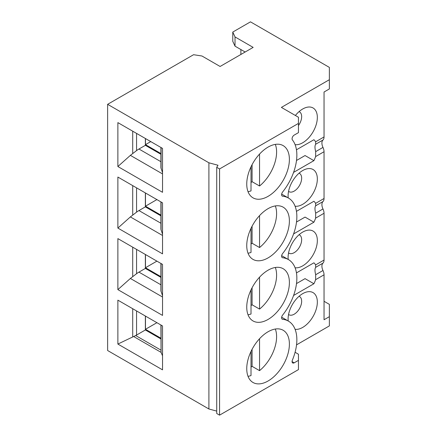 <?xml version="1.0" encoding="UTF-8"?>
<svg xmlns="http://www.w3.org/2000/svg" width="437" height="437" viewBox="0 0 437 437"><rect width="100%" height="100%" fill="white"/><g stroke="black" fill="none" stroke-linecap="round" stroke-linejoin="round"><path stroke-width="0.66" d="M293.588 172.38L313.903 160.652L305.053 155.545L296.505 160.477M296.455 149.798L313.903 139.725A20.353 11.75 -60 0 1 315.612 141.812L324.041 136.945L324.041 92.016L329.372 88.94L329.372 67.396L250.483 21.85L232.774 32.076L235.024 36.932L253.149 47.393L220.101 66.473L201.976 56.007L193.569 54.707L107.628 104.323L208.908 162.799L218.019 165.252L216.719 167.311L216.719 413.506L219.565 415.15L298.455 369.604L298.455 354.216L295.079 352.271M293.588 295.478L313.903 283.75L305.053 278.642L296.505 283.575M296.455 272.896L313.903 262.823A20.353 11.75 -60 0 1 315.612 264.915L324.041 260.048L324.041 213.267A7.538 4.354 60 0 0 322.976 208.962A7.538 4.354 60 0 1 322.976 201.572A7.538 4.354 -120 0 0 324.041 198.496L324.041 151.721A7.538 4.354 60 0 0 322.976 147.411A7.538 4.354 60 0 1 322.976 140.026A7.538 4.354 -120 0 0 324.041 136.945M293.588 233.932L313.903 222.198L305.053 217.091L296.505 222.029M296.455 211.344L313.903 201.271A20.353 11.75 -60 0 1 315.612 203.363L324.041 198.496M145.368 138.491L145.368 145.319L138.955 149.017A22.615 13.055 120 0 0 136.568 150.607L130.384 155.359L117.875 166.524L162.531 192.307L162.531 148.4L117.875 122.617L117.875 166.524M160.92 154.299L145.368 145.319M160.92 147.471L160.92 167.726L162.531 172.67M117.875 177.056L117.875 228.076L162.531 253.859L162.531 202.839L117.875 177.056M162.531 264.39L162.531 315.405L117.875 289.622L117.875 238.607L162.531 264.39M162.531 369.844L162.531 325.936L117.875 300.153L117.875 344.061L162.531 369.844M107.628 104.323L107.628 350.523L208.908 408.994L208.908 162.799M281.657 194.11L288.425 198.021A40.707 23.5 -60 0 0 282.657 196.197A3.015 1.743 120 0 1 282.231 196.06A3.015 1.743 120 0 1 282.657 191.952A40.707 23.5 -60 0 0 292.402 139.911A3.015 1.743 -60 0 1 292.337 137.447A3.015 1.743 -60 0 1 294.199 135.093L298.455 132.64L298.455 117.253L281.395 107.404L329.372 79.703M295.095 144.674A20.676 11.936 120 0 0 309.871 136.464A20.676 11.936 120 0 0 317.338 117.427A20.676 11.936 120 0 0 304.906 107.917A20.676 11.936 120 0 0 295.396 115.483M313.903 160.652A20.353 11.75 120 0 0 315.612 156.583L315.683 151.617C314.744 148.072 314.744 145.608 315.683 144.232L315.612 141.812M248.025 191.674A30.153 17.409 -60 0 0 251.013 190.92L251.013 166.797M289.392 159.412A30.153 17.409 -60 0 1 276.233 189.756A30.153 17.409 -60 0 1 252.996 197.835A30.153 17.409 -60 0 1 249.292 170.905A30.153 17.409 -60 0 1 272.338 145.139A30.153 17.409 -60 0 1 283.149 145.608A30.153 17.409 -60 0 1 289.392 159.412M275.326 144.385A30.153 17.409 -60 0 1 259.545 185.998L252.083 181.688A30.153 17.409 -60 0 1 251.013 182.524M252.083 181.688L252.083 164.667M245.152 52.008L235.024 46.164L235.024 36.932M235.024 46.164L232.774 41.307L232.774 32.076M208.908 408.994L216.719 411.097M259.545 154.081L259.545 185.998M216.719 167.311L219.565 168.95L298.455 123.403M298.455 125.556A10.554 6.091 120 0 0 301.656 116.635A10.554 6.091 120 0 0 299.465 111.806A10.554 6.091 120 0 0 299.088 111.615M150.749 141.599L145.472 144.642L160.92 153.556M160.92 229.278L162.531 234.221M145.368 192.93L145.368 206.865L138.955 210.568A22.615 13.055 120 0 0 136.568 212.153L130.384 216.91L117.875 228.076M156.905 199.589L145.472 206.188L160.92 215.108M313.903 222.198A20.353 11.75 120 0 0 315.612 218.134L315.683 213.169C314.744 209.618 314.744 207.16 315.683 205.783L315.612 203.363M145.472 138.551L145.472 144.642M160.92 215.845L145.368 206.865M288.557 191.401A10.554 6.091 120 0 0 288.912 191.635A10.554 6.091 120 0 0 297.045 188.806A10.554 6.091 120 0 0 301.656 178.187A10.554 6.091 120 0 0 299.465 173.352A10.554 6.091 120 0 0 299.088 173.161M295.095 206.22A20.676 11.936 120 0 0 309.871 198.016A20.676 11.936 120 0 0 317.338 178.979A20.676 11.936 120 0 0 304.906 169.463A20.676 11.936 120 0 0 288.212 197.895M288.425 198.021A40.707 23.5 -60 0 1 282.657 253.504A3.015 1.743 120 0 0 282.231 257.612A3.015 1.743 120 0 0 282.657 257.748A40.707 23.5 -60 0 1 288.425 259.567A40.707 23.5 -60 0 1 282.657 315.05A3.015 1.743 120 0 0 282.231 319.163A3.015 1.743 120 0 0 282.657 319.294L281.903 318.857M251.013 228.349L251.013 252.471A30.153 17.409 -60 0 1 248.025 253.225M252.083 226.219L252.083 243.24A30.153 17.409 -60 0 1 251.013 244.07M259.545 215.632L259.545 247.544L252.083 243.24M275.326 205.931A30.153 17.409 -60 0 1 259.545 247.544M289.392 220.964A30.153 17.409 -60 0 1 276.233 251.308A30.153 17.409 -60 0 1 252.996 259.387A30.153 17.409 -60 0 1 249.292 232.451A30.153 17.409 -60 0 1 272.338 206.685A30.153 17.409 -60 0 1 283.149 207.16A30.153 17.409 -60 0 1 289.392 220.964M145.472 192.99L145.472 206.188M313.903 283.75A20.353 11.75 120 0 0 315.612 279.685L315.683 274.72C314.744 271.169 314.744 268.706 315.683 267.335L315.612 264.915M315.683 274.72L322.976 270.508A7.538 4.354 60 0 1 322.976 263.123A7.538 4.354 -120 0 0 324.041 260.048M322.976 270.508A7.538 4.354 60 0 1 324.041 274.818L324.041 319.747L329.372 316.672L329.372 325.904L296.537 344.859M299.088 296.264A10.554 6.091 -60 0 1 299.465 296.455A10.554 6.091 -60 0 1 301.656 301.284A10.554 6.091 -60 0 1 297.045 311.903A10.554 6.091 -60 0 1 288.912 314.733A10.554 6.091 -60 0 1 288.557 314.498M288.212 320.998A20.676 11.936 -60 0 1 304.906 292.566A20.676 11.936 -60 0 1 317.338 302.076A20.676 11.936 -60 0 1 309.871 321.113A20.676 11.936 -60 0 1 295.095 329.323M240.885 49.545L240.885 54.472M288.557 252.947A10.554 6.091 120 0 0 288.912 253.181A10.554 6.091 120 0 0 297.045 250.357A10.554 6.091 120 0 0 301.656 239.733A10.554 6.091 120 0 0 299.465 234.904A10.554 6.091 120 0 0 299.088 234.713M295.095 267.772A20.676 11.936 120 0 0 309.871 259.562A20.676 11.936 120 0 0 317.338 240.525A20.676 11.936 120 0 0 304.906 231.015A20.676 11.936 120 0 0 288.212 259.447M289.392 282.51A30.153 17.409 -60 0 1 276.233 312.854A30.153 17.409 -60 0 1 252.996 320.933A30.153 17.409 -60 0 1 249.292 294.003A30.153 17.409 -60 0 1 272.338 268.236A30.153 17.409 -60 0 1 283.149 268.706A30.153 17.409 -60 0 1 289.392 282.51M251.013 289.895L251.013 314.017A30.153 17.409 -60 0 1 248.025 314.777M275.326 267.482A30.153 17.409 -60 0 1 259.545 309.096L252.083 304.786A30.153 17.409 -60 0 1 251.013 305.621M160.92 263.456L160.92 290.823L162.531 295.773M156.905 261.14L145.472 267.739L160.92 276.659M145.472 254.542L145.472 267.739M160.92 277.397L145.368 268.416L138.955 272.12A22.615 13.055 120 0 0 136.568 273.704L130.384 278.462L117.875 289.622M145.368 254.476L145.368 268.416M219.565 168.95L219.565 415.15M281.657 317.213L288.425 321.119A40.707 23.5 120 0 1 292.402 360.088A3.015 1.743 120 0 0 292.692 362.978A3.015 1.743 120 0 0 294.199 362.825L298.455 360.372M288.425 321.119A40.707 23.5 120 0 0 282.657 319.294M289.392 344.061A30.153 17.409 120 0 0 283.149 330.257A30.153 17.409 120 0 0 252.996 347.666A30.153 17.409 120 0 0 252.996 382.484A30.153 17.409 120 0 0 272.338 378.032A30.153 17.409 120 0 0 289.392 344.061M161.073 325.095L161.073 352.408L162.531 355.8M161.073 352.408L160.92 325.008M251.013 367.173A30.153 17.409 120 0 0 252.083 366.337L259.545 370.647A30.153 17.409 120 0 0 275.326 329.034M248.025 376.323A30.153 17.409 120 0 0 251.013 375.569L251.013 351.446M117.875 344.061L135.678 335.534L160.92 350.108M324.041 301.284L329.372 304.36L329.372 316.672M252.083 349.316L252.083 366.337M259.545 370.647L259.545 338.73M259.545 277.178L259.545 309.096M252.083 304.786L252.083 287.77M160.92 338.948L145.368 329.968L136.568 335.048A22.615 13.055 180 0 1 135.678 335.534M156.905 322.692L145.472 329.29L160.92 338.205M145.472 329.29L145.472 316.088M145.368 329.968L145.368 316.027M161.073 168.589L161.073 147.559M315.683 144.232L322.976 140.026M315.683 151.617L322.976 147.411M136.568 133.411L136.568 150.607M315.612 156.583L324.041 151.721M162.531 173.921L130.384 155.359M160.92 161.701L138.955 149.017M282.657 196.197L281.903 195.76M160.92 223.247L138.955 210.568M162.531 235.472L130.384 216.91M315.683 205.783L322.976 201.572M136.568 187.85L136.568 212.153M315.683 213.169L322.976 208.962M282.657 257.748L281.903 257.311M161.073 230.141L161.073 201.998M315.612 218.134L324.041 213.267M132.717 185.627L132.717 215.015M315.683 267.335L322.976 263.123M315.612 279.685L324.041 274.818M132.717 131.187L132.717 153.463M161.073 291.692L161.073 263.549M160.92 284.798L138.955 272.12M162.531 297.018L130.384 278.462M136.568 249.401L136.568 273.704M132.717 247.178L132.717 276.561M133.717 336.556L161.045 352.337M292.069 361.596L294.199 362.825M132.717 337.047L132.717 308.724M136.568 335.048L136.568 310.947M160.92 229.272L160.92 201.91M281.657 255.661L288.425 259.567"/></g></svg>

